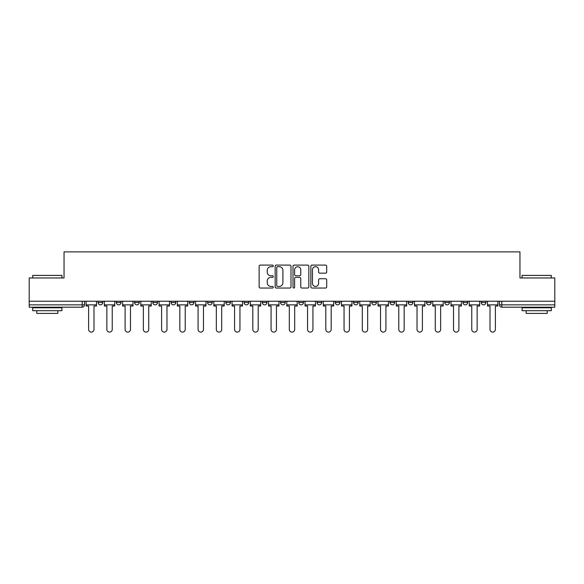 <?xml version="1.0" encoding="UTF-8"?>
<svg xmlns="http://www.w3.org/2000/svg" width="584" height="584" viewBox="0 0 584 584"><rect width="100%" height="100%" fill="white"/><g stroke="black" fill="none" stroke-linecap="round" stroke-linejoin="round"><path stroke-width="0.88" d="M273.29 265.888A0.803 0.803 0 0 0 272.487 265.085L260.289 265.085A1.146 1.146 0 0 0 259.135 266.231L259.135 286.897A1.146 1.146 0 0 0 260.289 288.043L272.487 288.043A0.803 0.803 0 0 0 273.29 287.24A0.803 0.803 0 0 0 272.487 286.437L270.903 286.437A3.672 3.672 0 0 1 267.231 282.758L267.231 281.035A3.672 3.672 0 0 1 270.903 277.363L272.487 277.363A0.803 0.803 0 0 0 273.29 276.56A0.803 0.803 0 0 0 272.487 275.757L270.903 275.757A3.672 3.672 0 0 1 267.231 272.086L267.231 270.363A3.672 3.672 0 0 1 270.903 266.691L272.487 266.691A0.803 0.803 0 0 0 273.29 265.888M462.988 302.527L462.988 301.242L462.988 302.527A2.336 2.336 0 0 0 465.331 304.863A2.336 2.336 0 0 1 462.988 302.527L467.667 302.527A2.336 2.336 0 0 1 465.331 304.863A2.336 2.336 0 0 0 467.667 302.527L467.667 301.242L467.667 302.527M298.782 301.242L298.782 302.527L303.461 302.527A2.336 2.336 0 0 1 301.125 304.863A2.336 2.336 0 0 1 298.782 302.527L298.782 301.242M244.046 301.242L244.046 302.527L248.726 302.527A2.336 2.336 0 0 1 246.39 304.863A2.336 2.336 0 0 1 244.046 302.527L244.046 301.242M207.561 301.242L207.561 302.527L212.233 302.527A2.336 2.336 0 0 1 209.897 304.863A2.336 2.336 0 0 1 207.561 302.527L207.561 301.242M189.311 301.242L189.311 302.527L193.99 302.527A2.336 2.336 0 0 1 191.654 304.863A2.336 2.336 0 0 1 189.311 302.527L189.311 301.242M152.826 301.242L152.826 302.527L157.498 302.527A2.336 2.336 0 0 1 155.162 304.863A2.336 2.336 0 0 1 152.826 302.527L152.826 301.242M325.551 273.173A1.146 1.146 0 0 0 326.697 272.027L326.697 266.231A1.146 1.146 0 0 0 325.551 265.085L312.002 265.085A1.146 1.146 0 0 0 310.856 266.231L310.856 286.897A1.146 1.146 0 0 0 312.002 288.043L325.551 288.043A1.146 1.146 0 0 0 326.697 286.897L326.697 279.889A1.146 1.146 0 0 0 325.551 278.743L319.755 278.743A1.146 1.146 0 0 0 318.608 279.889L318.608 283.364A3.073 3.073 0 0 1 315.535 286.437A3.073 3.073 0 0 1 312.462 283.364L312.462 269.757A3.073 3.073 0 0 1 315.535 266.691A3.073 3.073 0 0 1 318.608 269.757L318.608 272.027A1.146 1.146 0 0 0 319.755 273.173L325.551 273.173M29.2 301.242L29.2 277.962L64.05 277.962L64.05 251.887L519.95 251.887L519.95 277.962L554.8 277.962L554.8 301.242L29.2 301.242L29.2 304.863L84.519 304.863L84.519 301.242L84.519 304.863A2.336 2.336 0 0 1 82.183 307.206L29.2 307.206L29.2 304.863M290.993 266.231A1.146 1.146 0 0 0 289.846 265.085L276.298 265.085A1.146 1.146 0 0 0 275.152 266.231L275.152 286.897A1.146 1.146 0 0 0 276.298 288.043L289.846 288.043A1.146 1.146 0 0 0 290.993 286.897L290.993 266.231M294.154 265.085L307.702 265.085A1.146 1.146 0 0 1 308.848 266.231L308.848 286.897A1.146 1.146 0 0 1 307.702 288.043L301.899 288.043A1.146 1.146 0 0 1 300.753 286.897L300.753 278.517A1.146 1.146 0 0 0 299.607 277.363L295.76 277.363A1.146 1.146 0 0 0 294.613 278.517L294.613 287.24A0.803 0.803 0 0 1 293.81 288.043A0.803 0.803 0 0 1 293.007 287.24L293.007 266.231A1.146 1.146 0 0 1 294.154 265.085M499.481 301.242L499.481 304.863L554.8 304.863L554.8 307.206L501.817 307.206A2.336 2.336 0 0 1 499.481 304.863M554.8 301.242L554.8 304.863M481.238 301.242L481.238 302.527L485.91 302.527L485.91 301.242L485.91 302.527A2.336 2.336 0 0 1 483.574 304.863A2.336 2.336 0 0 1 481.238 302.527A2.336 2.336 0 0 0 483.574 304.863M444.745 301.242L444.745 302.527L449.424 302.527L449.424 301.242L449.424 302.527A2.336 2.336 0 0 1 447.081 304.863A2.336 2.336 0 0 1 444.745 302.527A2.336 2.336 0 0 0 447.081 304.863M431.174 302.527L431.174 301.242L431.174 302.527A2.336 2.336 0 0 1 428.839 304.863A2.336 2.336 0 0 1 426.502 302.527L431.174 302.527A2.336 2.336 0 0 1 428.839 304.863M426.502 301.242L426.502 302.527M412.932 301.242L412.932 302.527A2.336 2.336 0 0 1 410.596 304.863A2.336 2.336 0 0 1 408.252 302.527L412.932 302.527A2.336 2.336 0 0 1 410.596 304.863M408.252 301.242L408.252 302.527M394.689 301.242L394.689 302.527A2.336 2.336 0 0 1 392.346 304.863A2.336 2.336 0 0 1 390.01 302.527L394.689 302.527M390.01 301.242L390.01 302.527M376.439 301.242L376.439 302.527A2.336 2.336 0 0 1 374.103 304.863A2.336 2.336 0 0 1 371.767 302.527L376.439 302.527M371.767 301.242L371.767 302.527M358.196 301.242L358.196 302.527A2.336 2.336 0 0 1 355.86 304.863A2.336 2.336 0 0 1 353.517 302.527L358.196 302.527M353.517 301.242L353.517 302.527M339.954 301.242L339.954 302.527A2.336 2.336 0 0 1 337.61 304.863A2.336 2.336 0 0 1 335.274 302.527A2.336 2.336 0 0 0 337.61 304.863M335.274 301.242L335.274 302.527L339.954 302.527M321.704 301.242L321.704 302.527A2.336 2.336 0 0 1 319.368 304.863A2.336 2.336 0 0 1 317.032 302.527A2.336 2.336 0 0 0 319.368 304.863M317.032 301.242L317.032 302.527L321.704 302.527M303.461 301.242L303.461 302.527A2.336 2.336 0 0 1 301.125 304.863M285.218 301.242L285.218 302.527A2.336 2.336 0 0 1 282.875 304.863A2.336 2.336 0 0 1 280.539 302.527L285.218 302.527M280.539 301.242L280.539 302.527M266.968 301.242L266.968 302.527A2.336 2.336 0 0 1 264.632 304.863A2.336 2.336 0 0 1 262.296 302.527L266.968 302.527L266.968 301.242M262.296 301.242L262.296 302.527M248.726 301.242L248.726 302.527M230.483 301.242L230.483 302.527A2.336 2.336 0 0 1 228.14 304.863A2.336 2.336 0 0 1 225.804 302.527L230.483 302.527L230.483 301.242M225.804 301.242L225.804 302.527M212.233 301.242L212.233 302.527L212.233 301.242M193.99 302.527L193.99 301.242L193.99 302.527A2.336 2.336 0 0 1 191.654 304.863M175.748 301.242L175.748 302.527A2.336 2.336 0 0 1 173.404 304.863A2.336 2.336 0 0 1 171.068 302.527A2.336 2.336 0 0 0 173.404 304.863A2.336 2.336 0 0 0 175.748 302.527L175.748 301.242M171.068 301.242L171.068 302.527L175.748 302.527M157.498 301.242L157.498 302.527M139.255 301.242L139.255 302.527A2.336 2.336 0 0 1 136.919 304.863A2.336 2.336 0 0 1 134.576 302.527A2.336 2.336 0 0 0 136.919 304.863A2.336 2.336 0 0 0 139.255 302.527L134.576 302.527L134.576 301.242M116.333 301.242L116.333 302.527L121.012 302.527L121.012 301.242L121.012 302.527A2.336 2.336 0 0 1 118.669 304.863A2.336 2.336 0 0 1 116.333 302.527A2.336 2.336 0 0 0 118.669 304.863M98.09 301.242L98.09 302.527L102.762 302.527L102.762 301.242L102.762 302.527A2.336 2.336 0 0 1 100.426 304.863A2.336 2.336 0 0 1 98.09 302.527A2.336 2.336 0 0 0 100.426 304.863M82.183 301.242L82.183 307.206A2.336 2.336 0 0 0 84.519 304.863M277.561 266.691A0.803 0.803 0 0 0 276.758 267.494L276.758 285.634A0.803 0.803 0 0 0 277.561 286.437L279.225 286.437A3.672 3.672 0 0 0 282.904 282.758L282.904 270.363A3.672 3.672 0 0 0 279.225 266.691L277.561 266.691M300.753 269.815A3.073 3.073 0 0 0 297.679 266.749A3.073 3.073 0 0 0 294.613 269.815L294.613 274.611A1.146 1.146 0 0 0 295.76 275.757L299.607 275.757A1.146 1.146 0 0 0 300.753 274.611L300.753 269.815M86.096 304.863L86.096 306.038L88.615 306.038L88.615 329.427A2.686 2.686 0 0 0 91.301 332.113A2.686 2.686 0 0 0 93.995 329.427L93.995 306.038L96.506 306.038L96.506 304.863L86.096 304.863L86.096 301.242M96.506 304.863L96.506 301.242M104.346 304.863L104.346 306.038L106.857 306.038L106.857 329.427A2.686 2.686 0 0 0 109.551 332.113A2.686 2.686 0 0 0 112.237 329.427L112.237 306.038L114.756 306.038L114.756 304.863L104.346 304.863L104.346 301.242M114.756 304.863L114.756 301.242M122.589 304.863L122.589 306.038L125.107 306.038L125.107 329.427A2.686 2.686 0 0 0 127.794 332.113A2.686 2.686 0 0 0 130.48 329.427L130.48 306.038L132.999 306.038L132.999 304.863L122.589 304.863L122.589 301.242M132.999 304.863L132.999 301.242M140.832 304.863L140.832 306.038L143.35 306.038L143.35 329.427A2.686 2.686 0 0 0 146.037 332.113A2.686 2.686 0 0 0 148.73 329.427L148.73 306.038L151.241 306.038L151.241 304.863L140.832 304.863L140.832 301.242M151.241 304.863L151.241 301.242M159.082 304.863L159.082 306.038L161.593 306.038L161.593 329.427A2.686 2.686 0 0 0 164.287 332.113A2.686 2.686 0 0 0 166.973 329.427L166.973 306.038L169.491 306.038L169.491 304.863L159.082 304.863L159.082 301.242M169.491 304.863L169.491 301.242M177.324 304.863L177.324 306.038L179.843 306.038L179.843 329.427A2.686 2.686 0 0 0 182.529 332.113A2.686 2.686 0 0 0 185.216 329.427L185.216 306.038L187.734 306.038L187.734 304.863L177.324 304.863L177.324 301.242M187.734 304.863L187.734 301.242M32.711 275.392L61.948 275.392L32.711 275.392L32.711 277.962M61.948 310.71L32.711 310.71L32.711 307.79L61.948 307.79L61.948 310.71M57.852 310.71L57.852 313.404L36.799 313.404L36.799 310.71M522.052 275.392L551.289 275.392L522.052 275.392L522.052 277.962M551.289 310.71L522.052 310.71L522.052 307.79L551.289 307.79L551.289 310.71M547.201 310.71L547.201 313.404L526.148 313.404L526.148 310.71M195.567 304.863L195.567 306.038L198.086 306.038L198.086 329.427A2.686 2.686 0 0 0 200.772 332.113A2.686 2.686 0 0 0 203.466 329.427L203.466 306.038L205.977 306.038L205.977 304.863L195.567 304.863L195.567 301.242M205.977 304.863L205.977 301.242M213.817 304.863L213.817 306.038L216.328 306.038L216.328 329.427A2.686 2.686 0 0 0 219.022 332.113A2.686 2.686 0 0 0 221.708 329.427L221.708 306.038L224.227 306.038L224.227 304.863L213.817 304.863L213.817 301.242M224.227 304.863L224.227 301.242M232.06 304.863L232.06 306.038L234.578 306.038L234.578 329.427A2.686 2.686 0 0 0 237.265 332.113A2.686 2.686 0 0 0 239.951 329.427L239.951 306.038L242.469 306.038L242.469 304.863L232.06 304.863L232.06 301.242M242.469 304.863L242.469 301.242M250.302 304.863L250.302 306.038L252.821 306.038L252.821 329.427A2.686 2.686 0 0 0 255.507 332.113A2.686 2.686 0 0 0 258.201 329.427L258.201 306.038L260.712 306.038L260.712 304.863L250.302 304.863L250.302 301.242M260.712 304.863L260.712 301.242M268.552 304.863L268.552 306.038L271.064 306.038L271.064 329.427A2.686 2.686 0 0 0 273.757 332.113A2.686 2.686 0 0 0 276.444 329.427L276.444 306.038L278.962 306.038L278.962 304.863L268.552 304.863L268.552 301.242M278.962 304.863L278.962 301.242M286.795 304.863L286.795 306.038L289.314 306.038L289.314 329.427A2.686 2.686 0 0 0 292 332.113A2.686 2.686 0 0 0 294.686 329.427L294.686 306.038L297.205 306.038L297.205 304.863L286.795 304.863L286.795 301.242M297.205 304.863L297.205 301.242M305.038 304.863L305.038 306.038L307.556 306.038L307.556 329.427A2.686 2.686 0 0 0 310.243 332.113A2.686 2.686 0 0 0 312.936 329.427L312.936 306.038L315.448 306.038L315.448 304.863L305.038 304.863L305.038 301.242M315.448 304.863L315.448 301.242M323.288 304.863L323.288 306.038L325.799 306.038L325.799 329.427A2.686 2.686 0 0 0 328.493 332.113A2.686 2.686 0 0 0 331.179 329.427L331.179 306.038L333.698 306.038L333.698 304.863L323.288 304.863L323.288 301.242M333.698 304.863L333.698 301.242M341.531 304.863L341.531 306.038L344.049 306.038L344.049 329.427A2.686 2.686 0 0 0 346.735 332.113A2.686 2.686 0 0 0 349.422 329.427L349.422 306.038L351.94 306.038L351.94 304.863L341.531 304.863L341.531 301.242M351.94 304.863L351.94 301.242M359.773 304.863L359.773 306.038L362.292 306.038L362.292 329.427A2.686 2.686 0 0 0 364.978 332.113A2.686 2.686 0 0 0 367.672 329.427L367.672 306.038L370.183 306.038L370.183 304.863L359.773 304.863L359.773 301.242M370.183 304.863L370.183 301.242M378.023 304.863L378.023 306.038L380.534 306.038L380.534 329.427A2.686 2.686 0 0 0 383.228 332.113A2.686 2.686 0 0 0 385.914 329.427L385.914 306.038L388.433 306.038L388.433 304.863L378.023 304.863L378.023 301.242M388.433 304.863L388.433 301.242M396.266 304.863L396.266 306.038L398.784 306.038L398.784 329.427A2.686 2.686 0 0 0 401.471 332.113A2.686 2.686 0 0 0 404.157 329.427L404.157 306.038L406.676 306.038L406.676 304.863L396.266 304.863L396.266 301.242M406.676 304.863L406.676 301.242M414.509 304.863L414.509 306.038L417.027 306.038L417.027 329.427A2.686 2.686 0 0 0 419.714 332.113A2.686 2.686 0 0 0 422.407 329.427L422.407 306.038L424.918 306.038L424.918 304.863L414.509 304.863L414.509 301.242M424.918 304.863L424.918 301.242M432.759 304.863L432.759 306.038L435.27 306.038L435.27 329.427A2.686 2.686 0 0 0 437.964 332.113A2.686 2.686 0 0 0 440.65 329.427L440.65 306.038L443.168 306.038L443.168 304.863L432.759 304.863L432.759 301.242M443.168 304.863L443.168 301.242M451.001 304.863L451.001 306.038L453.52 306.038L453.52 329.427A2.686 2.686 0 0 0 456.206 332.113A2.686 2.686 0 0 0 458.893 329.427L458.893 306.038L461.411 306.038L461.411 304.863L451.001 304.863L451.001 301.242M461.411 304.863L461.411 301.242M469.244 304.863L469.244 306.038L471.762 306.038L471.762 329.427A2.686 2.686 0 0 0 474.449 332.113A2.686 2.686 0 0 0 477.143 329.427L477.143 306.038L479.654 306.038L479.654 304.863L469.244 304.863L469.244 301.242M479.654 304.863L479.654 301.242M487.494 304.863L487.494 306.038L490.005 306.038L490.005 329.427A2.686 2.686 0 0 0 492.699 332.113A2.686 2.686 0 0 0 495.385 329.427L495.385 306.038L497.904 306.038L497.904 304.863L487.494 304.863L487.494 301.242M497.904 304.863L497.904 301.242M501.817 301.242L501.817 307.206M61.948 277.962L61.948 275.392M55.283 307.79L55.283 307.206M39.376 307.79L39.376 307.206M551.289 277.962L551.289 275.392M544.624 307.79L544.624 307.206M528.717 307.79L528.717 307.206"/></g></svg>
